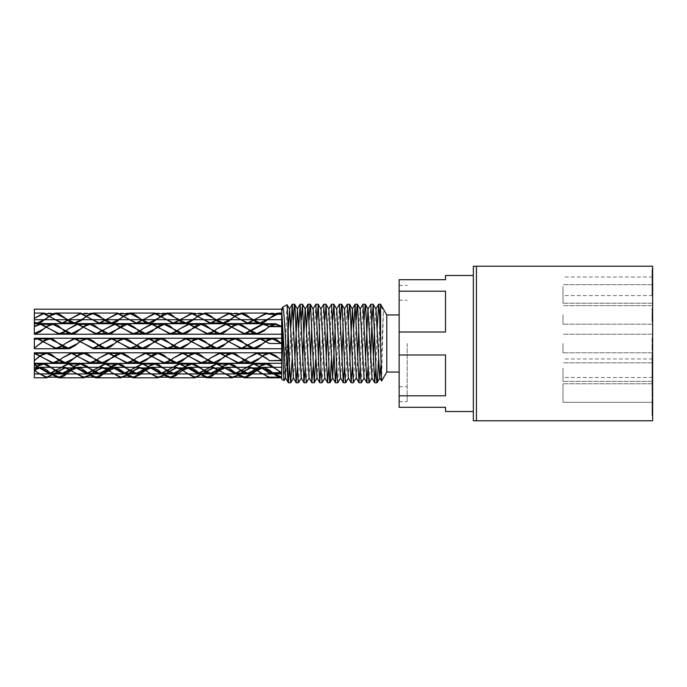 <?xml version="1.0" encoding="UTF-8"?>
<svg xmlns="http://www.w3.org/2000/svg" width="687" height="687" viewBox="0 0 687 687"><rect width="100%" height="100%" fill="white"/><g stroke="black" fill="none" stroke-linecap="round" stroke-linejoin="round"><path stroke-width="0.52" stroke-dasharray="3.44 2.58" d="M281.739 309.107L281.67 313.538L282.013 310.335M289.519 367.347L290.876 327.252M297.377 367.356L298.725 327.252M305.226 367.347L306.574 327.252M313.083 367.356L315.788 304.298M320.932 367.347L323.646 304.289M328.781 367.347L331.495 304.298M336.639 367.347L339.344 304.298M344.488 367.347L347.201 304.298M352.345 367.347L353.693 327.252M360.194 367.347L362.908 304.298M368.043 367.356L370.757 304.298M375.901 367.347L377.249 327.252M381.603 381.027L383.38 310.584L380.598 305.981L380.598 304.238M285.672 377.876L287.853 335.479M293.375 377.884L294.8 359.748M301.224 377.876L302.649 359.748M309.073 377.884L310.507 359.748M311.726 327.252L313.16 309.124M317.085 377.884L318.356 359.748M319.584 327.252L320.992 309.09M324.779 377.876L326.205 359.748M327.433 327.252L328.858 309.116M335.29 327.252L336.716 309.124M340.486 377.876L341.911 359.748M343.139 327.252L344.548 309.09M348.335 377.884L349.769 359.748M356.27 378.013L357.618 359.748M358.846 327.252L360.254 309.09M364.041 377.884L365.467 359.748M371.976 378.013L373.324 359.748M374.552 327.252L375.978 309.116M380.976 364.35L383.38 310.584M379.825 319.644L378.477 359.748M370.619 359.748L369.262 382.702M364.119 319.653L361.414 382.711M356.27 319.644L353.556 382.702M348.412 319.653L345.707 382.702M340.563 319.653L337.849 382.711M332.714 319.653L331.357 359.748M324.857 319.653L322.151 382.702M317.008 319.653L315.659 359.748M309.15 319.653L306.445 382.702M301.301 319.644L298.596 382.702M293.452 319.653L292.095 359.748M287.02 304.719L284.135 380.546M281.67 313.538L281.67 314.32M281.67 323.714L281.67 334.226L281.67 323.714M281.67 352.774L281.67 363.286L281.67 352.774M281.67 363.414L281.67 373.926L281.67 363.414M281.67 377.197L281.67 377.816L281.67 377.197L278.81 377.197M281.67 373.221L281.67 372.68L281.67 373.221M34.35 323.586L34.35 313.074L281.67 313.074L281.67 319.695L281.67 309.184L281.67 314.44M281.67 348.756L281.67 338.244M652.65 366.334L652.65 354.827L652.032 364.96L652.032 354.827L652.032 366.334L652.032 353.453L652.032 359.885L652.65 359.885L652.65 364.96L652.032 364.96L652.032 377.859L652.032 364.969L652.65 364.969L652.65 359.885L652.65 366.334L652.032 366.334M652.65 354.827L652.032 354.827M652.65 353.453L652.65 359.885L652.65 353.453L652.032 353.453M652.032 281.541L652.032 269.175L652.032 281.541L652.65 281.541L652.032 281.541M652.65 279.686L652.65 269.175L652.65 280.09L652.032 280.09L652.65 280.09L652.65 281.541L652.65 279.686L652.032 279.686M652.65 269.175L652.032 269.175L652.65 269.175M652.032 282.271L652.032 295.195L652.032 282.271L652.65 282.271L652.65 289.15L652.032 289.15L652.65 289.201L652.032 289.201M652.65 289.201L652.65 295.195L652.032 295.195M652.65 283.499L652.65 288.729L652.65 283.499L652.032 283.499L652.032 288.729L652.032 283.499M652.65 288.729L652.032 288.729M652.65 289.553L652.65 293.976L652.65 289.553L652.032 289.553L652.032 293.976L652.032 289.553M652.65 290.326L652.032 290.326M652.65 295.195L652.65 282.271M652.65 289.081L652.032 289.081M652.65 287.965L652.032 287.965M652.65 293.976L652.032 293.976M652.032 348.549L652.032 343.715L652.032 348.549L652.65 348.549L652.65 343.715L652.65 348.549M652.032 343.715L652.032 350.499L652.032 343.715L652.65 343.715L652.032 343.715M652.65 344.127L652.65 350.499L652.65 338.133L652.032 338.133L652.032 342.384L652.032 338.133L652.65 338.133L652.65 344.127L652.032 344.127M652.65 342.384L652.032 342.384L652.65 342.384M652.65 350.499L652.032 350.499L652.65 350.499M652.65 320.056L652.65 308.36L652.65 320.056L652.032 320.056L652.032 321.215L652.032 308.36L652.032 320.056M652.65 321.215L652.032 321.215M652.65 308.36L652.032 308.36M652.65 308.532L652.032 308.532M652.65 314.431L652.65 319.867L652.65 314.431L652.032 314.431L652.032 319.867L652.032 314.431M652.65 319.867L652.032 319.867M652.65 313.796L652.032 313.796M652.65 313.066L652.032 313.066M652.65 313.925L652.032 313.925M652.65 309.794L652.032 309.794M652.65 310.129L652.032 310.129L652.65 310.129M652.65 319.163L652.032 319.163M652.65 315.118L652.032 315.118M652.65 365.733L652.65 377.859L652.65 364.969L652.65 365.733L652.032 365.733M652.65 367.485L652.032 367.485L652.65 367.485M652.65 366.403L652.032 366.403M652.65 367.09L652.032 367.09M652.65 371.255L652.032 371.255L652.65 371.255M652.65 372.629L652.032 372.629L652.65 372.629M652.65 376.424L652.032 376.424M652.65 371.178L652.032 371.178M652.65 371.985L652.032 371.985M652.65 372.096L652.65 362.822L652.65 381.371L652.65 362.822L652.65 381.371L652.65 372.096L652.032 372.105M652.65 377.154L652.032 377.154M652.65 377.859L652.032 377.859M652.65 377.094L652.032 377.094M652.65 375.342L652.032 375.342L652.65 375.342M652.65 376.029L652.032 376.029L652.65 376.038M652.65 382.556L652.032 382.556L652.032 394.956L652.032 382.556L652.032 394.956L652.032 382.556L652.65 382.556L652.65 383.818L652.032 383.818L652.65 383.818L652.65 392.105L652.032 392.105L652.65 392.105L652.65 393.239L652.032 393.239L652.65 393.239L652.65 394.956L652.65 382.556L652.032 382.556L652.65 382.556L652.65 383.818L652.032 383.818L652.65 383.818L652.032 383.818L652.65 383.818L652.65 392.105L652.032 392.105L652.65 392.105L652.65 394.956L652.032 394.956L652.65 394.956L652.65 382.556M652.032 392.543L652.032 403.741L652.032 392.543L652.65 392.543L652.032 392.543M652.65 402.994L652.65 391.109L652.65 402.307L652.65 401.234L652.032 401.234L652.65 401.234L652.65 402.994L652.032 402.994M652.65 403.741L652.032 403.741M652.65 397.867L652.032 397.867M652.65 395.755L652.032 395.755M652.65 391.109L652.032 391.109L652.65 391.109M652.65 401.912L652.032 401.912M652.65 402.307L562.997 402.307L562.997 383.758L562.997 402.307L562.997 383.758L562.997 402.307L652.65 402.307L652.65 383.758L652.65 402.307L652.65 383.758L652.65 402.307L652.032 402.307M652.65 392.861L652.032 392.861M652.65 383.818L652.032 383.818L652.65 383.818M652.65 394.956L652.032 394.956L652.65 394.956M652.032 316.192L652.032 309.021L652.032 321.645L652.032 316.192L652.65 316.192L652.65 309.021L652.032 309.021M652.65 309.021L652.65 315.573L652.032 315.573M652.65 314.998L652.032 314.998M652.65 315.573L652.032 315.273M652.65 315.273L652.65 321.645L652.032 321.645L652.65 321.645L652.65 320.194L652.032 320.194L652.65 320.194L652.65 316.896L652.032 316.896M652.65 316.896L652.032 316.965L652.65 316.947L652.65 316.192M652.65 311.202L652.032 311.202M652.65 310.447L652.032 310.447M652.65 310.807L652.032 310.807M652.65 311.469L652.032 311.469L652.65 311.469M652.65 309.717L652.032 309.717M652.65 404.695L652.65 415.566L652.65 402.943L652.032 402.943L652.032 415.566L652.032 402.943L652.65 402.943L652.65 404.205L652.032 404.205L652.65 404.205L652.65 412.492L652.032 412.492L652.65 412.492L652.65 413.626L652.032 413.626L652.65 413.634L652.65 415.343L652.65 402.943L652.032 402.943L652.65 402.943L652.65 404.695L652.032 404.695M652.65 404.205L652.032 404.205L652.65 404.205M652.65 415.343L652.032 415.343L652.65 415.343M652.032 289.21L652.032 284.203L652.032 289.21L652.65 289.21L652.032 289.639M652.032 290.275L652.032 282.855L652.032 295.711L652.032 290.146L652.032 291.013L652.032 290.275L652.65 290.275L652.65 282.855L652.032 282.855M652.65 289.639L652.65 284.203L652.032 284.203M652.65 284.907L652.032 284.907M652.65 284.203L652.65 289.21M652.65 282.855L652.65 295.711L652.65 293.95L652.032 294.276M652.65 295.539L652.032 295.539M652.65 294.276L652.65 290.146L652.032 290.146M652.65 290.146L652.65 291.013L652.032 291.013M652.65 291.013L652.65 290.275M652.65 288.952L652.032 288.952M652.65 295.711L652.032 295.711M652.65 283.971L652.032 283.971M652.65 414.132L652.032 414.132M652.65 413.746L652.032 413.746M652.65 413.059L652.032 413.059L652.65 413.059M652.65 404.377L652.032 404.377L652.65 404.377M652.65 407.58L652.032 407.58M652.65 409.692L652.032 409.692M652.65 415.566L652.032 415.566M652.65 414.828L652.032 414.828M652.65 364.393L652.65 354.973L652.032 354.973L652.032 353.711L652.032 366.119L652.032 354.973L652.65 354.973L652.032 354.973L652.65 354.973L652.65 353.711L652.032 353.711L652.65 353.711L652.65 364.393L652.032 364.393M652.65 363.26L652.032 363.26L652.65 363.26M652.65 366.119L652.032 366.111M652.65 389.194L652.65 378.511L652.032 378.511L652.032 390.92L652.032 378.511L652.65 378.511L652.65 379.774L652.032 379.774L652.65 379.774L652.65 388.069L652.032 388.069L652.65 388.069L652.65 389.194L652.032 389.194M652.65 379.774L652.032 379.774L652.65 379.774M652.65 390.92L652.032 390.92L652.65 390.92M652.65 266.212L652.65 420.788M652.65 368.232L652.65 358.957L652.65 368.232M652.65 343.5L652.65 334.226L652.65 343.5M652.65 314.904L652.65 305.629L652.65 314.904M652.65 293.967L652.65 284.693L652.65 293.967M652.65 286.307L652.65 295.582L652.65 286.307M34.35 322.349L34.35 322.881M281.67 372.68L280.631 372.68M34.35 364.651L34.35 364.119M272.533 372.68L273.134 373.221M273.237 373.221L272.55 372.68M34.35 373.926L34.35 363.414M34.35 363.286L34.35 352.774L34.35 353.393L37.21 353.393M34.35 338.949L34.35 339.481M34.35 347.519L34.35 348.051M34.35 348.756L34.35 338.244M223.181 338.244L222.605 338.244M34.35 333.607L34.35 323.714M34.35 313.074L34.35 309.184M407.185 343.5L407.185 401.62L407.185 343.5M399.147 343.5L399.147 285.38L399.147 343.5M445.519 411.513L445.519 407.305L399.147 407.305L399.147 279.695L445.519 279.695L445.519 275.487M386.781 314.947L386.781 372.053M399.147 372.053L399.147 314.947L399.147 372.053M399.147 395.806L445.519 395.806L445.519 354.99L445.519 395.806L445.519 354.99L399.147 354.99M399.147 332.01L445.519 332.01L445.519 291.194L445.519 332.01L445.519 291.194L399.147 291.194M473.343 420.727L473.343 266.273M476.434 343.5L476.434 266.273L476.434 343.5M562.997 372.096L562.997 381.371L562.997 372.096M562.997 343.5L562.997 352.774L562.997 343.5M562.997 314.904L562.997 324.178L562.997 314.904M562.997 293.967L562.997 303.242L562.997 293.967M562.997 286.307L562.997 295.582L562.997 286.307M562.997 368.232L562.997 377.507L562.997 368.232M476.434 266.212L476.434 420.788M652.65 356.158L652.032 356.158M652.65 356.132L652.032 356.132M652.65 363.672L652.032 363.672M652.65 363.655L652.032 363.655M652.65 359.885L652.032 359.885M652.65 283.327L652.032 283.327M652.65 285.964L652.032 285.964M652.65 291.941L652.032 291.941M652.65 286.084L652.032 286.084M652.65 292.13L652.032 292.13M652.65 285.998L652.032 285.998M652.65 292.052L652.032 292.052M652.65 285.835L652.032 285.835M652.65 292.027L652.032 292.027M652.65 320.108L652.032 320.108M652.65 315.531L652.032 315.531M652.65 310.335L652.032 310.335M652.65 314.869L652.032 314.869M652.65 317.025L652.032 317.025M652.65 315.9L652.032 315.9M652.65 369.013L652.032 369.013M652.65 370.808L652.032 370.808M652.65 374.698L652.032 374.698M652.65 368.893L652.032 368.893M652.65 374.87L652.032 374.87M652.65 400.341L652.032 400.341M652.65 401.801L652.032 401.801M652.65 400.255L652.032 400.255M652.65 395.841L652.032 395.841M652.65 313.203L652.032 313.203M652.65 313.22L652.032 313.22M652.65 310.232L652.032 310.232M652.65 287.054L652.032 287.054M652.65 287.123L652.032 287.123M652.65 288.171L652.032 288.171M652.65 293.718L652.032 293.718M652.65 288.549L652.032 288.549M652.65 284.014L652.032 284.014M652.65 407.674L652.032 407.674M652.65 412.08L652.032 412.08M652.65 412.166L652.032 412.166M269.106 313.693L266.221 313.693M120.706 313.693L117.906 313.693M83.608 313.693L81.049 313.693M185.825 322.967L182.948 322.967M37.433 322.967L34.548 322.967M265.998 324.333L263.439 324.333M228.934 324.333L226.023 324.333M80.534 324.333L77.631 324.333M182.519 333.607L179.848 333.607M145.386 333.607L142.767 333.607M262.932 338.863L260.03 338.863M225.808 338.863L223.181 338.863M77.425 338.863L74.823 338.863M40.353 338.863L37.433 338.863M259.815 353.393L257.282 353.393M222.751 353.393L219.84 353.393M74.342 353.393L71.457 353.393M219.625 364.033L217.04 364.033M182.553 364.033L179.642 364.033M136.378 373.307L133.467 373.307M216.568 367.923L213.657 367.923M179.444 367.923L176.645 367.923M244.563 377.197L241.678 377.197M133.166 377.197L130.401 377.197M96.18 377.197L93.269 377.197M164.442 363.286L163.867 363.286M210.892 323.586L210.239 323.586M399.147 386.781L407.185 386.781M399.147 300.219L407.185 300.219M399.147 401.62L407.185 401.62M399.147 285.38L407.185 285.38M652.65 383.758L562.997 383.758L652.65 383.758M652.65 362.822L562.997 362.822L652.65 362.822M652.65 381.371L562.997 381.371L652.65 381.371M652.65 334.226L562.997 334.226L652.65 334.226M652.65 352.774L562.997 352.774L652.65 352.774M652.65 305.629L562.997 305.629L652.65 305.629M652.65 324.178L562.997 324.178L652.65 324.178M652.65 284.693L562.997 284.693L652.65 284.693M652.65 303.242L562.997 303.242L652.65 303.242M652.65 277.033L562.997 277.033M652.65 295.582L562.997 295.582M652.65 358.957L562.997 358.957M652.65 377.507L562.997 377.507"/><path stroke-width="1.03" d="M282.013 310.335L282.743 307.183L283.542 309.992L284.478 321.027L287.853 379.379L288.377 382.762L289.519 367.347M290.876 327.252L292.301 304.238L296.157 382.711L297.377 367.356M298.725 327.252L300.15 304.238L304.015 382.702L305.226 367.347M306.574 327.252L308.008 304.238L311.864 382.702L313.083 367.356M312.997 309.124L315.857 304.238L319.713 382.702L320.932 367.347M320.855 309.116L323.714 304.238L327.57 382.702L328.781 367.347M328.704 309.124L331.563 304.238L335.419 382.702L336.639 367.347M336.561 309.116L339.412 304.238L343.268 382.702L344.488 367.347M344.41 309.124L347.27 304.238L351.126 382.711L352.345 367.347M353.693 327.252L355.119 304.238L358.975 382.702L360.194 367.347M360.117 309.116L362.976 304.238L366.832 382.702L368.043 367.356M365.467 359.748L367.966 309.124L370.825 304.238L374.681 382.702L375.901 367.347M377.249 327.252L378.674 304.238L379.636 315.264L381.603 381.027L379.748 377.876L380.976 364.35M282.632 307.312L281.67 308.987L285.672 377.876L284.075 380.581L283.456 372.5L281.67 309.056M287.853 335.479L289.605 309.124L293.375 377.884L296.157 382.711M294.8 359.748L297.454 309.124L301.224 377.876L304.015 382.702M302.649 359.748L305.148 309.116L307.939 304.298M309.227 377.876L306.376 382.762L305.56 374.681L302.512 304.289L305.303 309.116L309.073 377.884L311.864 382.702M310.507 359.748L311.726 327.252M310.369 304.298L313.16 309.124L317.085 377.884L314.225 382.762L310.515 304.83L310.301 304.238L309.897 306.239L309.15 319.653M318.356 359.748L319.584 327.252M324.934 377.876L322.083 382.762L321.061 370.465L318.218 304.298L321.009 309.116L324.779 377.876L327.57 382.702M326.205 359.748L327.433 327.252M331.357 359.748L330.361 380.435L329.743 382.324L326.076 304.289L328.858 309.116L332.637 377.884L335.29 327.252M340.64 377.884L337.806 382.762L337.188 378.365L333.925 304.298L336.716 309.124L340.486 377.876L343.268 382.702M341.911 359.748L343.139 327.252M344.548 309.09L348.335 377.884L351.126 382.711M349.769 359.748L352.422 309.124L356.347 377.884L353.307 382.367L350.207 309.382L349.563 304.238L348.412 319.653M357.618 359.748L358.846 327.252M360.254 309.09L364.041 377.884L366.832 382.702M367.966 309.124L372.053 377.884L369.262 382.702L368.816 380.976L365.716 306.711L365.098 304.616L364.119 319.653M373.324 359.748L374.552 327.252M378.477 359.748L377.498 380.237L376.88 382.41L376.253 375.196L373.187 304.289L375.978 309.116L379.748 377.876M380.598 305.981L379.825 319.644M373.187 304.289L371.916 321.095L370.619 359.748M364.196 377.884L361.345 382.762L360.752 378.494L357.652 304.934L357.412 304.238L357.034 306.067L356.27 319.644M348.498 377.876L345.707 382.702L345.252 380.89L342.152 306.617L341.525 304.65L340.563 319.653M333.925 304.298L332.714 319.653M326.076 304.289L324.857 319.653M318.218 304.298L317.008 319.653M315.659 359.748L314.294 382.711M302.512 304.289L301.301 319.644M301.378 377.876L298.596 382.702L298.115 380.71L295.015 306.428L294.397 304.736L293.452 319.653M292.095 359.748L290.67 382.762L289.433 365.08L287.175 305.174L287.02 304.719L282.761 307.175M235.298 315.702L241.489 313.074L246.341 314.749L252.223 319.635L258.114 323.319L260.038 323.586L264.006 322.452L275.779 313.65L278.587 313.092L281.67 313.779L281.67 379.19L281.67 313.538M274.147 373.926L281.67 373.926L281.67 377.197L281.67 373.221L281.67 373.926L281.67 373.221L281.67 373.926L247.672 373.926L252.223 372.431L259.823 366.205M281.67 372.68L281.67 363.414L281.67 372.68L275.487 368.67L281.67 373.221L281.67 372.68M164.442 363.286L281.67 363.286L281.67 360.658L281.67 363.286L250.746 363.286L252.223 363.131L258.114 359.705L262.906 355.565M281.67 360.349L281.67 352.774L281.67 360.349L278.587 358.03L281.67 360.349M266.212 340.872L269.897 338.7L272.395 338.253L275.779 339.077L281.67 343.5L281.67 348.756L281.67 338.244L281.67 343.5L272.395 338.871L266.427 341.044M182.854 334.226L281.67 334.226L281.67 326.651L281.67 334.226L256.929 334.226L264.006 330.894L269.089 326.505M281.67 326.342L269.304 326.342L275.487 323.706L281.67 326.342L281.67 323.714L281.67 326.651L275.487 324.324L269.304 326.643M281.67 314.44L281.67 323.586L281.67 314.32L278.587 313.71L260.038 322.967L241.489 313.693L235.512 315.874M281.67 313.779L269.304 313.779L269.304 314.32L281.67 314.32L281.67 313.074L278.587 313.074M223.181 338.244L281.67 338.244L281.67 348.756L253.855 348.756L258.114 347.45L266.006 341.044M652.65 343.5L652.65 266.212L476.434 266.212L476.434 420.788L652.65 420.788L652.65 343.5M49.807 316.02L46.716 318.33L37.433 322.959L34.35 322.349L34.35 322.881L37.433 323.577L40.241 323.019L49.593 315.874M49.807 315.711L52.014 314.217L55.982 313.083L57.906 313.341L63.797 317.033L69.679 321.911L74.531 323.594L81.461 320.374L86.691 315.865M86.906 315.702L93.234 313.074L99.126 315.591L105.017 320.614L111.638 323.594L116.79 321.714L123.797 315.874M124.012 315.702L128.563 313.263L130.195 313.083L134.454 314.388L146.237 323.13L148.736 323.577L152.119 322.753L163.901 313.907L167.285 313.083L169.783 313.538L181.566 322.28L185.825 323.586L187.457 323.397L193.339 319.884L197.985 315.865M198.2 315.702L205.121 313.109L211.003 316.046L216.894 321.078L222.786 323.594L228.677 321.301L235.091 315.865M235.298 316.011L232.206 318.33L222.932 322.976L204.382 313.693L198.414 315.865M198.2 316.011L195.117 318.33L185.825 322.967L167.285 313.701L148.736 322.967L130.195 313.701L124.218 315.874M124.012 316.011L120.903 318.33L111.638 322.976L93.089 313.684L87.12 315.865M86.906 316.011L83.814 318.33L74.531 322.976L55.982 313.701L50.014 315.874M269.304 314.32L266.221 313.71L247.672 322.967L229.123 313.693L210.565 322.976L192.008 313.693L173.459 322.967L154.918 313.701L136.37 322.967L117.829 313.693L99.272 322.976L80.722 313.693L62.165 322.967L43.624 313.701L34.35 318.33L34.35 322.349L34.35 309.184L281.67 309.184M269.304 313.779L266.221 313.092L247.672 323.586L229.123 313.074L210.565 323.594L192.008 313.074L173.459 323.586L154.918 313.083L136.37 323.586L117.829 313.074L99.272 323.594L80.722 313.074L62.165 323.586L43.624 313.083L34.35 318.33L34.35 313.074L34.35 323.586L210.239 323.586M46.716 326.651L43.624 328.97L34.35 333.607L34.35 334.226L40.241 331.83L46.501 326.505M46.716 326.342L52.899 323.714L57.906 325.483L63.797 330.395L69.679 334.002L71.457 334.226L75.57 333.006L83.608 326.514M83.814 326.342L87.343 324.23L89.997 323.723L93.234 324.479L105.017 333.315L108.546 334.217L110.899 333.822L122.681 325.114L127.086 323.714L128.563 323.869L134.454 327.295L140.346 332.25L145.644 334.234L152.119 331.374L158.01 326.334L163.901 323.714L169.783 325.896L175.674 330.894L181.566 334.131L187.457 332.645L194.902 326.514M195.108 326.342L199.23 324.024L201.291 323.723L205.121 324.771L216.894 333.59L219.84 334.217L222.786 333.59L231.991 326.514M232.206 326.342L234.559 324.771L238.389 323.723L240.45 324.024L246.341 327.802L252.223 332.645L256.929 334.226M281.67 326.651L269.304 326.651L266.212 328.97L256.929 333.607L238.389 324.341L232.412 326.514M232.206 326.651L229.115 328.97L219.84 333.599L201.291 324.341L182.751 333.607L164.193 324.324L145.644 333.616L127.086 324.333L108.546 333.599L89.997 324.341L84.029 326.514M83.814 326.651L80.722 328.97L71.457 333.607L52.899 324.333L46.931 326.505M213.872 331.426L216.749 328.97L226.023 323.723L244.563 334.226L263.121 324.324L269.304 326.342L263.121 323.706L244.563 333.607L226.023 324.341L216.749 328.97L213.657 331.28M213.442 331.426L207.474 333.599L188.934 324.333L179.642 328.97L176.559 331.289M176.353 331.435L170.385 333.607L151.827 324.324L142.553 328.97L139.461 331.289M139.246 331.435L133.269 333.607L114.72 324.333L96.18 333.599L77.631 324.341L68.348 328.97L65.274 331.289M65.059 331.435L59.091 333.607L40.533 324.324L34.35 326.651L34.35 333.607L34.35 323.714L34.35 334.226L59.091 334.226L40.533 323.706L34.35 326.342L34.35 323.714L40.533 323.714M213.657 331.589L207.474 334.217L188.934 323.714L179.642 328.97L176.774 331.435M176.559 331.598L170.385 334.226L151.827 323.706L142.553 328.97L139.676 331.435M139.461 331.598L133.269 334.226L114.72 323.714L96.18 334.217L77.631 323.723L68.348 328.97L65.48 331.435M65.274 331.598L59.091 334.226M43.624 341.181L34.35 348.051L43.41 341.044M43.624 340.881L46.123 339.223L49.807 338.253L52.014 338.597L63.797 347.27L68.348 348.756L69.679 348.635L75.57 345.303L80.508 341.035M80.722 340.872L87.343 338.253L93.234 340.984L99.126 346.016L105.454 348.764L110.899 346.677L117.614 341.035M117.829 340.872L124.012 338.244L128.563 339.73L140.346 348.403L142.553 348.747L146.237 347.777L158.01 338.94L161.101 338.253L163.901 338.811L175.674 347.613L179.642 348.747L181.566 348.489L187.457 344.797L191.802 341.035M192.017 340.872L193.339 339.919L199.23 338.313L205.121 341.456L211.003 346.463L216.749 348.764L222.786 346.248L228.9 341.035M229.115 340.872L235.298 338.236L240.45 340.117L246.341 345.054L252.223 348.567L253.855 348.756M266.212 341.181L263.121 343.5L253.855 348.137L235.298 338.854L229.329 341.035M229.115 341.181L226.023 343.5L216.749 348.146L198.191 338.863L192.223 341.035M192.017 341.181L188.934 343.5L179.642 348.137L161.101 338.871L142.553 348.129L124.012 338.863L118.035 341.035M117.829 341.181L114.729 343.5L105.454 348.146L86.906 338.854L80.937 341.035M80.722 341.181L77.631 343.5L68.348 348.137L49.807 338.871L43.831 341.044M210.78 345.965L213.657 343.5L222.932 338.236L241.489 348.756L260.03 338.253L269.304 343.5L281.67 343.5L269.304 343.5L260.03 338.871L241.489 348.137L222.932 338.854L213.657 343.5L210.565 345.827M210.351 345.965L204.382 348.146L185.825 338.863L176.568 343.5L173.468 345.819M173.253 345.956L167.285 348.129L148.736 338.871L139.461 343.5L136.37 345.819M136.163 345.956L130.195 348.137L111.646 338.863L93.089 348.146L74.531 338.863L65.274 343.5L62.165 345.819M61.959 345.956L55.982 348.137L37.433 338.871L34.35 339.481L34.35 347.519L34.35 338.244L34.35 348.756L34.35 348.051L34.35 348.756L55.982 348.756L37.433 338.253L34.35 338.949L34.35 338.244L222.605 338.244M210.565 346.136L204.382 348.764L185.825 338.244L176.568 343.5L173.674 345.956M173.468 346.128L167.285 348.747L148.736 338.253L139.461 343.5L136.584 345.956M136.37 346.128L130.195 348.756L111.646 338.244L93.089 348.764L74.531 338.244L65.274 343.5L62.38 345.965M62.165 346.128L55.982 348.756M40.533 355.711L34.35 360.658L40.318 355.565M40.533 355.402L46.716 352.766L52.014 354.75L57.906 359.705L63.797 363.131L65.274 363.286L69.679 361.886L77.425 355.574M77.631 355.402L81.461 353.178L83.814 352.783L87.343 353.685L99.126 362.521L102.363 363.277L105.017 362.77L116.79 353.994L120.903 352.774L122.681 352.998L128.563 356.605L134.454 361.517L139.452 363.294L146.237 360.194L152.119 355.17L158.01 352.766L163.901 355.17L169.783 360.194L175.674 363.234L181.566 361.517L188.719 355.565M188.925 355.402L193.339 352.998L195.117 352.774L199.23 353.994L211.003 362.77L213.657 363.277L216.894 362.521L225.808 355.574M226.023 355.411L228.677 353.685L232.206 352.783L234.559 353.178L246.341 361.886L250.746 363.286M263.121 355.402L269.304 352.766L275.779 355.626L278.587 358.03L269.304 353.384L263.336 355.565M263.121 355.711L260.038 358.03L250.746 362.667L232.206 353.401L226.229 355.574M226.023 355.711L222.932 358.03L213.657 362.659L195.117 353.393L189.14 355.574M188.925 355.711L185.825 358.03L176.568 362.667L158.01 353.384L139.452 362.667L120.903 353.393L102.363 362.659L83.814 353.401L77.846 355.574M77.631 355.711L74.531 358.03L65.274 362.667L46.716 353.384L40.748 355.565M281.67 360.658L269.304 360.658L266.221 358.03L256.938 353.384L247.672 358.03L244.572 360.349M281.275 360.349L269.304 360.658M269.304 360.349L256.938 352.766L247.672 358.03L244.778 360.495M244.357 360.486L238.38 362.667L219.84 353.401L210.565 358.03L207.474 360.349M207.259 360.486L201.291 362.659L182.751 353.393L173.459 358.03L170.376 360.349M170.161 360.495L164.193 362.676L145.644 353.384L136.37 358.03L133.278 360.349M133.063 360.495L127.086 362.667L108.546 353.401L99.272 358.03L96.18 360.349M95.965 360.486L89.997 362.659L71.457 353.393L62.165 358.03L59.091 360.349M58.876 360.495L52.899 362.667L34.35 353.393L34.35 360.349L34.35 352.774L34.35 363.286L34.35 360.658L34.35 363.286L52.899 363.286L34.35 352.774L269.029 352.774M244.572 360.658L238.38 363.286L219.84 352.783L210.565 358.03L207.689 360.486M207.474 360.649L201.291 363.277L182.751 352.774L173.459 358.03L170.591 360.495M170.376 360.658L164.193 363.294L145.644 352.766L136.37 358.03L133.484 360.495M133.278 360.658L127.086 363.286L108.546 352.783L99.272 358.03L96.395 360.486M96.18 360.649L89.997 363.277L71.457 352.774L62.165 358.03L59.297 360.495M59.091 360.658L52.899 363.286M37.433 366.351L34.35 368.67L37.227 366.214M37.433 366.042L40.241 364.247L43.624 363.423L46.123 363.87L57.906 372.612L62.165 373.917L63.797 373.737L69.679 370.216L74.325 366.205M74.531 366.034L81.461 363.44L87.343 366.386L93.234 371.409L99.272 373.934L105.017 371.633L110.899 366.626L116.79 363.483L122.681 365.089L128.563 369.967L134.454 373.659L136.378 373.917L140.346 372.783L152.119 363.981L154.918 363.423L158.01 364.11L169.783 372.938L173.468 373.917L175.674 373.565L185.619 366.205M185.834 366.042L187.457 364.9L193.339 363.535L199.23 366.867L205.121 371.847L210.565 373.934L216.894 371.186L222.717 366.197M222.932 366.034L229.115 363.406L234.559 365.484L240.45 370.465L246.341 373.797L247.672 373.926M260.03 366.042L264.006 363.767L266.212 363.414L269.897 364.393L275.487 368.67L266.212 364.033L260.244 366.205M260.03 366.351L256.929 368.67L247.672 373.307L229.115 364.024L223.146 366.197M222.932 366.343L219.84 368.67L210.565 373.307L192.008 364.033L186.04 366.205M185.834 366.351L182.751 368.67L173.468 373.299L154.918 364.033L148.95 366.205M148.736 366.351L145.644 368.67L136.378 373.299L117.829 364.024L99.272 373.316L80.722 364.024L74.746 366.205M74.531 366.343L71.457 368.67L62.165 373.299L43.624 364.041L37.648 366.214M281.67 373.221L269.304 373.221L263.121 368.67L253.847 364.033L235.306 373.307L216.749 364.024L198.2 373.307L179.642 364.033L161.101 373.299L142.553 364.033L124.012 373.299L105.454 364.024L86.906 373.307L68.348 364.024L49.807 373.299L40.533 368.67L34.35 364.651L34.35 373.926L34.35 364.119L34.35 369.932L38.996 367.476M280.631 372.68L269.304 372.68L269.304 373.221M269.304 372.68L253.847 363.414L235.306 373.926L216.749 363.406L198.2 373.926L179.642 363.414L161.101 373.917L142.553 363.423L124.012 373.917L105.454 363.406L86.906 373.934L68.348 363.406L49.807 373.917L40.533 368.67L34.35 364.119L34.35 363.414L266.212 363.414M39.142 367.451L40.533 367.296L46.123 369.486L52.014 374.484L57.906 377.721L63.797 376.236L71.242 370.095M71.457 369.932L76.102 367.476M76.248 367.442L81.461 368.361L93.234 377.18L96.18 377.807L99.126 377.18L110.899 368.361L114.729 367.313L116.79 367.614L122.681 371.392L128.563 376.236L133.269 377.816L140.346 374.484L145.429 370.095M145.644 369.932L150.298 367.485M150.444 367.451L152.119 367.305L158.01 369.924L163.901 374.965L169.783 377.798L175.674 375.841L182.536 370.095M182.742 369.932L187.457 367.459L188.934 367.305L193.339 368.704L205.121 377.412L207.474 377.807L211.003 376.905L219.625 370.104M219.84 369.941L224.503 367.485M224.649 367.451L228.677 367.82L240.45 376.596L244.563 377.816L246.341 377.592L252.223 373.986L258.114 369.074L261.592 367.485M261.738 367.451L264.006 367.356L269.897 370.396L272.533 372.68M273.134 373.221L275.779 375.42L281.67 377.816L281.67 377.197L273.237 373.221M272.55 372.68L262.322 367.966M262.236 367.974L244.563 377.197L225.242 367.974M225.147 367.983L220.055 370.104M219.84 370.25L216.749 372.56L207.474 377.189L188.934 367.923L182.957 370.095M182.742 370.241L179.642 372.56L170.376 377.206L151.028 367.966M150.934 367.974L145.859 370.095M145.644 370.241L142.553 372.56L133.269 377.197L114.729 367.931L96.18 377.189L76.841 367.966M76.746 367.974L71.663 370.104M71.457 370.241L68.348 372.56L59.091 377.197L39.734 367.957M39.64 367.974L34.565 370.095M281.67 377.816L269.304 377.816L255.899 369.58M278.81 377.197L269.304 377.197L269.304 377.816L244.563 377.816M269.304 377.197L260.03 372.56L256.157 369.357M255.822 369.537L250.755 367.923L241.489 372.56L238.389 374.879M238.174 375.016L232.197 377.197L213.657 367.931L195.108 377.189L185.825 372.56L181.72 369.58M181.643 369.529L176.568 367.923L167.285 372.56L164.193 374.879M163.978 375.025L158.01 377.206L148.736 372.56L144.605 369.58M144.528 369.529L139.461 367.914L130.195 372.56L127.086 374.879M126.88 375.025L120.903 377.197L111.646 372.56L107.516 369.58M107.438 369.537L102.363 367.931L93.089 372.56L89.997 374.879M89.782 375.016L83.814 377.189L65.274 367.923L46.716 377.206L37.433 372.56L34.35 370.241L34.35 373.926L49.807 373.926M256.096 369.323L250.755 367.305L241.489 372.56L238.595 375.025M238.389 375.188L232.197 377.816L213.657 367.313L195.108 377.807L185.825 372.56L181.969 369.357M181.918 369.314L176.568 367.305L167.285 372.56L164.408 375.025M164.193 375.188L158.01 377.824L148.736 372.56L144.863 369.357M144.811 369.314L139.461 367.296L130.195 372.56L127.301 375.025M127.086 375.188L120.903 377.816L111.646 372.56L107.765 369.357M107.713 369.323L102.363 367.313L93.089 372.56L90.212 375.016M89.997 375.179L83.814 377.807L65.274 367.305L46.716 377.824L37.433 372.56L34.35 369.932L34.35 377.816L34.35 369.932M473.343 275.487L445.519 275.487L445.519 279.695L399.147 279.695L399.147 407.305L445.519 407.305L445.519 411.513L473.343 411.513M399.147 372.053L386.781 372.053L386.781 314.947L380.598 304.238L378.692 304.238M380.598 342.143L380.598 304.238M386.781 372.053L381.603 381.027M287.853 379.387L287.853 318.725M399.147 291.194L445.519 291.194L445.519 332.01L399.147 332.01M399.147 354.99L445.519 354.99L445.519 395.806L399.147 395.806M476.434 266.273L473.343 266.273L473.343 420.727L476.434 420.727M288.308 382.702L285.517 377.876M292.233 304.298L289.442 309.124M300.082 304.298L297.299 309.124M319.713 382.702L316.93 377.876M335.419 382.702L332.637 377.884M355.05 304.298L352.259 309.124M358.975 382.702L356.192 377.876M374.681 382.702L371.899 377.876M378.606 304.289L375.823 309.116M289.605 309.124L287.072 304.753M293.529 377.884L290.738 382.711M297.454 309.124L294.663 304.298M332.791 377.876L330 382.702M344.565 309.124L341.783 304.298M352.422 309.116L349.631 304.289M360.271 309.124L357.489 304.298M368.12 309.124L365.338 304.298M379.902 377.876L377.111 382.702M278.587 313.693L269.106 313.693M241.489 313.693L229.123 313.693M204.382 313.693L192.008 313.693M167.285 313.693L154.918 313.693M130.195 313.693L120.706 313.693M93.089 313.693L83.608 313.693M55.982 313.693L43.624 313.693M260.038 322.967L247.672 322.967M222.932 322.967L210.565 322.967M182.948 322.967L173.459 322.967M148.736 322.967L136.37 322.967M111.638 322.967L99.272 322.967M74.531 322.967L62.165 322.967M275.487 324.333L265.998 324.333M238.389 324.333L228.934 324.333M201.291 324.333L188.934 324.333M164.193 324.333L151.827 324.333M127.086 324.333L114.72 324.333M89.997 324.333L80.534 324.333M52.899 324.333L40.533 324.333M256.929 333.607L244.563 333.607M219.84 333.607L207.474 333.607M179.848 333.607L170.385 333.607M142.767 333.607L133.269 333.607M108.546 333.607L96.18 333.607M71.457 333.607L59.091 333.607M272.395 338.863L262.932 338.863M235.298 338.863L225.808 338.863M198.191 338.863L185.825 338.863M161.101 338.863L148.736 338.863M124.012 338.863L111.646 338.863M86.906 338.863L77.425 338.863M49.807 338.863L40.353 338.863M253.855 348.137L241.489 348.137M216.749 348.137L204.382 348.137M179.642 348.137L167.285 348.137M142.553 348.137L130.195 348.137M105.454 348.137L93.089 348.137M68.348 348.137L55.982 348.137M269.304 353.393L259.815 353.393M232.206 353.393L222.751 353.393M195.117 353.393L182.751 353.393M158.01 353.393L145.644 353.393M120.903 353.393L108.546 353.393M83.814 353.393L74.342 353.393M46.716 353.393L37.21 353.393M250.746 362.667L238.38 362.667M213.657 362.667L201.291 362.667M176.568 362.667L164.193 362.667M139.452 362.667L127.086 362.667M102.363 362.667L89.997 362.667M65.274 362.667L52.899 362.667M266.212 364.033L253.847 364.033M229.115 364.033L219.625 364.033M192.008 364.033L182.553 364.033M154.918 364.033L142.553 364.033M117.829 364.033L105.454 364.033M80.722 364.033L68.348 364.033M43.624 364.033L34.35 364.033M247.672 373.307L235.306 373.307M210.565 373.307L198.2 373.307M173.468 373.307L161.101 373.307M133.467 373.307L124.012 373.307M99.272 373.307L86.906 373.307M62.165 373.307L49.807 373.307M266.221 313.074L241.489 313.074M229.123 313.074L204.382 313.074M192.008 313.074L167.285 313.074M154.918 313.074L130.195 313.074M117.829 313.074L93.089 313.074M80.722 313.074L55.982 313.074M43.624 313.074L34.35 313.074M210.892 323.586L260.038 323.586M247.672 323.586L222.932 323.586M210.565 323.586L185.825 323.586M173.459 323.586L148.736 323.586M136.37 323.586L111.638 323.586M99.272 323.586L74.531 323.586M62.165 323.586L37.433 323.586M34.35 323.714L275.487 323.714M263.121 323.714L238.389 323.714M226.023 323.714L201.291 323.714M188.934 323.714L164.193 323.714M151.827 323.714L127.086 323.714M114.72 323.714L89.997 323.714M77.631 323.714L52.899 323.714M244.563 334.226L219.84 334.226M207.474 334.226L182.751 334.226M170.385 334.226L145.644 334.226M133.269 334.226L108.546 334.226M96.18 334.226L71.457 334.226M281.67 338.244L272.395 338.244M260.03 338.244L235.298 338.244M222.932 338.244L198.191 338.244M185.825 338.244L161.101 338.244M148.736 338.244L124.012 338.244M111.646 338.244L86.906 338.244M74.531 338.244L49.807 338.244M37.433 338.244L34.35 338.244M241.489 348.756L216.749 348.756M204.382 348.756L179.642 348.756M167.285 348.756L142.553 348.756M130.195 348.756L105.454 348.756M34.35 348.756L68.348 348.756M281.67 352.774L269.656 352.774L281.67 352.774M256.938 352.774L232.206 352.774M219.84 352.774L195.117 352.774M182.751 352.774L158.01 352.774M145.644 352.774L120.903 352.774M108.546 352.774L83.814 352.774M71.457 352.774L46.716 352.774M238.38 363.286L213.657 363.286M201.291 363.286L176.568 363.286M164.193 363.286L139.452 363.286M34.35 363.286L102.363 363.286M89.997 363.286L65.274 363.286M253.847 363.414L229.115 363.414M216.749 363.414L192.008 363.414M179.642 363.414L154.918 363.414M142.553 363.414L117.829 363.414M105.454 363.414L80.722 363.414M68.348 363.414L43.624 363.414M235.306 373.926L210.565 373.926M198.2 373.926L173.468 373.926M161.101 373.926L136.378 373.926M124.012 373.926L99.272 373.926M86.906 373.926L62.165 373.926M263.121 367.923L262.279 367.923M262.159 367.923L257.883 367.923M257.771 367.923L250.755 367.923M226.023 367.923L225.181 367.923M225.07 367.923L220.785 367.923M220.673 367.923L216.568 367.923M188.934 367.923L183.695 367.923M183.584 367.923L179.444 367.923M151.827 367.923L150.985 367.923M150.874 367.923L139.461 367.923M114.729 367.923L109.491 367.923M109.379 367.923L102.363 367.923M77.631 367.923L76.798 367.923M76.686 367.923L72.401 367.923M72.29 367.923L65.274 367.923M40.533 367.923L39.691 367.923M39.58 367.923L35.303 367.923M35.192 367.923L34.35 367.923M241.678 377.197L232.197 377.197M207.474 377.197L195.108 377.197M170.376 377.197L158.01 377.197M130.401 377.197L120.903 377.197M93.269 377.197L83.814 377.197M59.091 377.197L46.716 377.197M281.67 367.305L263.121 367.305M250.755 367.305L226.023 367.305M213.657 367.305L188.934 367.305M176.568 367.305L151.827 367.305M139.461 367.305L114.729 367.305M102.363 367.305L77.631 367.305M65.274 367.305L40.533 367.305M232.197 377.816L207.474 377.816M195.108 377.816L170.376 377.816M158.01 377.816L133.269 377.816M120.903 377.816L96.18 377.816M83.814 377.816L59.091 377.816M46.373 377.816L34.35 377.816M273.941 373.926L261.781 373.926M261.575 373.926L252.301 373.926M252.086 373.926L239.935 373.926M239.72 373.926L237.067 373.926M236.852 373.926L224.701 373.926M224.486 373.926L178.105 373.926M177.89 373.926L165.739 373.926M165.524 373.926L162.853 373.926M162.647 373.926L150.487 373.926M150.281 373.926L141.007 373.926M140.801 373.926L128.641 373.926M128.426 373.926L125.764 373.926M125.558 373.926L113.398 373.926M113.192 373.926L103.9 373.926M103.685 373.926L91.534 373.926M91.319 373.926L88.675 373.926M88.46 373.926L76.3 373.926M76.085 373.926L54.445 373.926M54.23 373.926L39.193 373.926M38.979 373.926L34.35 373.926M163.867 363.286L127.293 363.286M281.67 348.756L93.415 348.756M182.519 334.226L34.35 334.226M281.67 319.695L230.66 319.695M230.446 319.695L218.294 319.695M218.088 319.695L203.043 319.695M202.837 319.695L193.562 319.695M193.348 319.695L181.196 319.695M180.982 319.695L165.962 319.695M165.747 319.695L156.456 319.695M156.241 319.695L144.09 319.695M143.875 319.695L128.855 319.695M128.641 319.695L107 319.695M106.786 319.695L91.749 319.695M91.543 319.695L82.268 319.695M82.062 319.695L45.162 319.695M44.947 319.695L34.35 319.695M399.147 314.947L386.781 314.947M373.118 304.238L370.825 304.238M365.269 304.238L362.985 304.238M357.412 304.238L355.119 304.238M349.563 304.238L347.27 304.238M341.714 304.238L339.43 304.238M333.856 304.238L331.563 304.238M326.007 304.238L323.723 304.238M318.15 304.238L315.857 304.238M310.301 304.238L308.016 304.238M302.452 304.238L300.15 304.238M294.594 304.238L292.301 304.238M377.043 382.762L374.75 382.762M369.194 382.762L366.901 382.762M361.328 382.762L359.043 382.762M353.487 382.762L351.194 382.762M345.638 382.762L343.345 382.762M337.772 382.762L335.488 382.762M329.932 382.762L327.639 382.762M322.083 382.762L319.781 382.762M314.208 382.762L311.932 382.762M306.376 382.762L304.083 382.762M298.519 382.762L296.226 382.762M290.67 382.762L288.377 382.762M281.67 379.19L284.075 380.581"/></g></svg>
